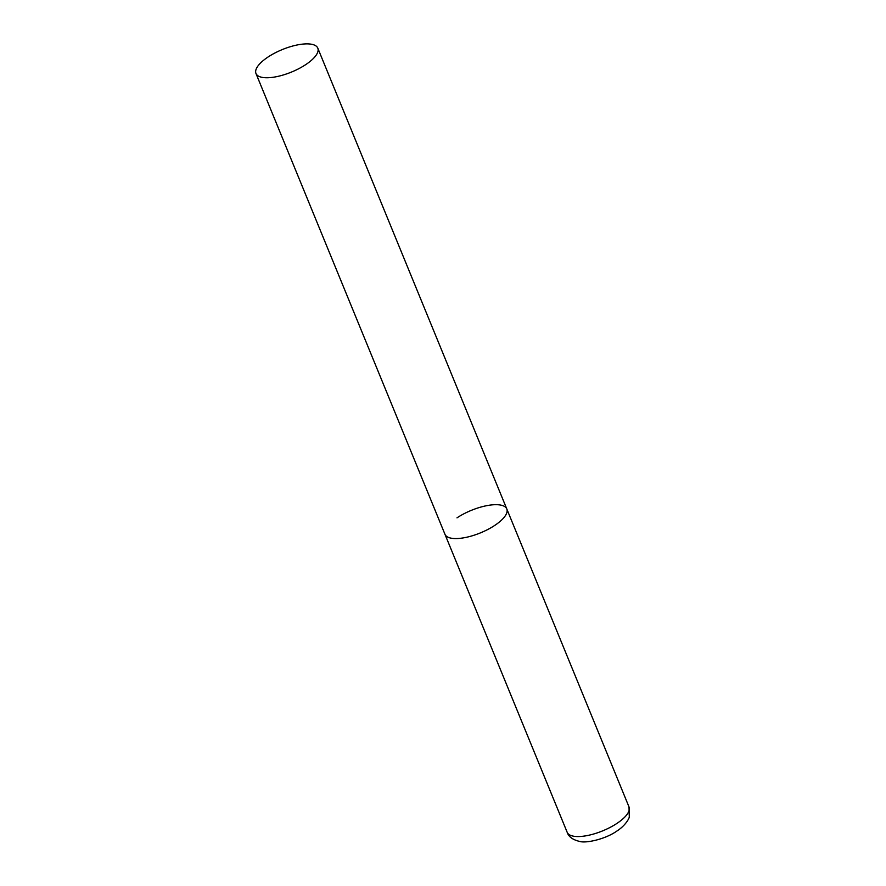 <?xml version="1.0" encoding="UTF-8"?>
<svg xmlns="http://www.w3.org/2000/svg" width="886" height="886" viewBox="0 0 886 886"><rect width="100%" height="100%" fill="white"/><g stroke="black" fill="none" stroke-linecap="round" stroke-linejoin="round"><path stroke-width="1.33" d="M456.988 517.856A33.413 12.149 157.7 0 1 506.792 508.941A33.413 12.149 157.7 0 1 494.765 525.398A33.413 12.149 157.7 0 1 444.96 534.302A33.413 12.149 -22.3 0 0 450.974 538.145A33.413 12.149 -22.3 0 0 488.009 529.374A33.413 12.149 -22.3 0 0 506.792 508.941L629.005 806.924A33.413 12.149 157.7 0 1 616.977 823.382A33.413 12.149 157.7 0 1 567.173 832.286C568.613 836.783 572.799 839.828 579.71 841.445C585.768 843.406 605.06 839.385 616.844 831.079C625.206 825.774 629.237 818.542 629.293 816.87L629.005 806.924M261.979 77.337A33.413 12.149 -22.3 0 0 299.014 68.565A33.413 12.149 -22.3 0 0 317.797 48.143A33.413 12.149 -22.3 0 0 311.794 44.3A33.413 12.149 -22.3 0 0 274.76 53.071A33.413 12.149 -22.3 0 0 255.976 73.494A33.413 12.149 -22.3 0 0 261.979 77.337M255.976 73.494L567.173 832.286M506.792 508.941L317.797 48.143"/></g></svg>

